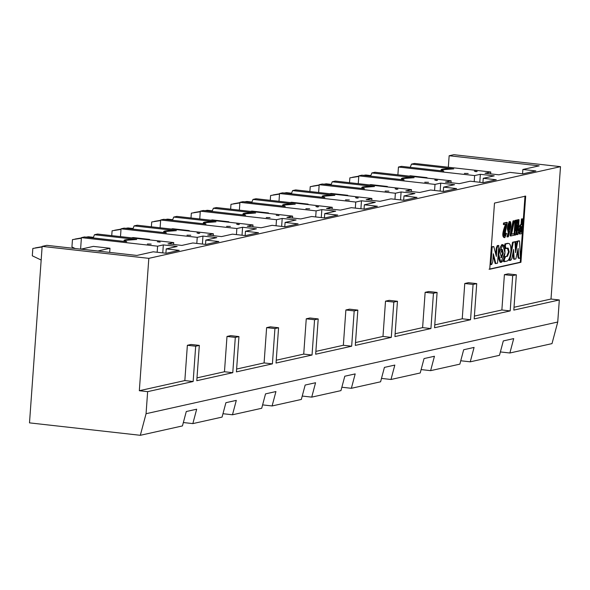 <?xml version="1.0" encoding="UTF-8"?>
<svg xmlns="http://www.w3.org/2000/svg" width="590" height="590" viewBox="0 0 590 590"><rect width="100%" height="100%" fill="white"/><g stroke="black" fill="none" stroke-linecap="round" stroke-linejoin="round"><path stroke-width="0.89" d="M216.427 207.569L292.618 216.117L292.478 218.02L292.618 216.117L286.895 217.393L300.745 218.942L311.719 216.501L324.743 217.961L337.745 215.07L324.721 213.602L335.695 211.161L321.845 209.605L316.122 210.881L239.931 202.333L239.37 210.143L239.931 202.333L242.999 201.655L285.258 206.389L242.999 201.655L239.931 202.333L316.122 210.881L315.687 216.943L316.122 210.881L321.845 209.605L321.27 217.57L321.845 209.605L335.695 211.161L324.721 213.602L324.411 217.924L324.721 213.602L337.745 215.07L324.743 217.961L311.719 216.501L300.745 218.942L286.895 217.393L292.618 216.117L216.427 207.569L213.359 208.255L216.427 207.569M268.494 212.953L268.465 213.41L268.494 212.953L267.123 213.256L268.494 212.953L251.871 211.087L268.494 212.953M256.053 198.742L332.244 207.289L332.111 209.192L332.244 207.289L326.521 208.565L340.378 210.121L351.352 207.673L364.369 209.133L377.371 206.242L364.355 204.782L375.321 202.333L361.471 200.784L355.748 202.053L279.557 193.505L278.996 201.315L279.557 193.505L282.625 192.827L324.891 197.569L282.625 192.827L279.557 193.505L355.748 202.053L355.313 208.123L355.748 202.053L361.471 200.784L360.903 208.749L361.471 200.784L375.321 202.333L364.355 204.782L364.045 209.096L364.355 204.782L377.371 206.242L364.369 209.133L351.352 207.673L340.378 210.121L326.521 208.565L332.244 207.289L256.053 198.742L252.985 199.427L256.053 198.742M308.12 204.125L308.091 204.582L308.12 204.125L306.748 204.435L308.12 204.125L291.497 202.259L308.12 204.125M295.679 189.921L371.87 198.469L371.737 200.364L371.87 198.469L366.154 199.737L380.004 201.293L390.978 198.852L404.002 200.312L417.005 197.414L403.98 195.954L414.954 193.513L401.097 191.957L395.381 193.232L319.19 184.685L318.63 192.495L319.19 184.685L322.258 183.999L364.517 188.741L322.258 183.999L319.19 184.685L395.381 193.232L394.946 199.295L395.381 193.232L401.097 191.957L400.529 199.922L401.097 191.957L414.954 193.513L403.98 195.954L403.671 200.276L403.98 195.954L417.005 197.414L404.002 200.312L390.978 198.852L380.004 201.293L366.154 199.737L371.87 198.469L295.679 189.921L292.611 190.6L295.679 189.921M347.753 195.297L347.717 195.755L347.753 195.297L346.382 195.607L347.753 195.297L331.13 193.439L347.753 195.297M335.312 181.093L411.503 189.641L411.363 191.544L411.503 189.641L405.78 190.917L419.63 192.465L430.604 190.024L443.628 191.484L456.63 188.594L443.606 187.126L454.58 184.685L440.73 183.129L435.007 184.405L358.816 175.857L358.255 183.667L358.816 175.857L361.884 175.171L404.143 179.913L361.884 175.171L358.816 175.857L435.007 184.405L434.572 190.467L435.007 184.405L440.73 183.129L440.155 191.094L440.73 183.129L454.58 184.685L443.606 187.126L443.297 191.448L443.606 187.126L456.63 188.594L443.628 191.484L430.604 190.024L419.63 192.465L405.78 190.917L411.503 189.641L335.312 181.093L332.244 181.779L335.312 181.093M387.379 186.477L387.35 186.934L387.379 186.477L386.007 186.779L387.379 186.477L370.756 184.611L387.379 186.477M374.938 172.265L451.129 180.813L450.996 182.716L451.129 180.813L445.406 182.089L459.263 183.645L470.237 181.196L483.254 182.657L496.256 179.766L483.24 178.305L494.214 175.857L480.356 174.308L474.64 175.577L398.442 167.029L397.889 174.839L398.442 167.029L401.51 166.351L443.776 171.093L401.51 166.351L398.442 167.029L474.64 175.577L474.205 181.646L474.64 175.577L480.356 174.308L479.788 182.273L480.356 174.308L494.214 175.857L483.24 178.305L482.93 182.62L483.24 178.305L496.256 179.766L483.254 182.657L470.237 181.196L459.263 183.645L445.406 182.089L451.129 180.813L374.938 172.265L371.87 172.951L374.938 172.265M427.013 177.649L426.976 178.106L427.013 177.649L425.641 177.959L427.013 177.649L410.389 175.783L427.013 177.649M414.564 163.445L490.762 171.992L490.622 173.888L490.762 171.992L485.039 173.261L498.889 174.817L509.863 172.376L522.888 173.836L535.89 170.938L522.865 169.478L539.194 165.842L449.152 155.738L448.326 167.228L449.152 155.738L453.828 154.698L560.5 166.66L551.008 299.034L559.32 299.963L557.742 322.022L552.004 343.616L557.742 322.022L559.32 299.963L551.008 299.034L514.023 307.272L551.008 299.034L560.5 166.66L148.82 258.346L139.328 390.713L184.84 380.579L187.369 345.283L191.005 344.471L199.317 345.401L195.681 346.212L193.151 381.509L147.64 391.649L146.062 413.708L557.742 322.022L146.062 413.708L140.324 435.302L182.45 425.921L186.278 411.525L196.677 409.209L192.849 423.605L222.076 417.093L225.904 402.697L236.302 400.381L232.482 414.777L261.709 408.273L265.53 393.877L275.936 391.553L272.108 405.957L301.335 399.445L305.163 385.049L315.562 382.733L311.734 397.129L302.235 396.06L311.734 397.129L340.961 390.617L311.734 397.129L315.562 382.733L305.163 385.049L301.335 399.445L272.108 405.957L275.936 391.553L265.53 393.877L261.709 408.273L232.482 414.777L236.302 400.381L225.904 402.697L222.076 417.093L192.849 423.605L196.677 409.209L186.278 411.525L182.45 425.921L140.324 435.302L146.062 413.708L147.64 391.649L139.328 390.713L148.82 258.346L42.148 246.384L46.831 245.337L136.873 255.441L153.208 251.805L166.225 253.265L179.227 250.367L166.21 248.906L177.184 246.465L163.327 244.909L157.604 246.185L81.413 237.637L84.481 236.951L81.413 237.637L80.594 249.128L81.413 237.637L157.604 246.185L157.176 252.247L157.604 246.185L163.327 244.909L162.759 252.874L163.327 244.909L177.184 246.465L166.21 248.906L165.901 253.228L166.21 248.906L179.227 250.367L166.225 253.265L153.208 251.805L136.873 255.441L46.831 245.337L42.148 246.384L29.5 422.868L42.148 246.384L148.82 258.346L560.5 166.66L453.828 154.698L449.152 155.738L539.194 165.842L522.865 169.478L522.556 173.799L522.865 169.478L535.89 170.938L522.888 173.836L509.863 172.376L498.889 174.817L485.039 173.261L490.762 171.992L414.564 163.445L411.496 164.123L414.564 163.445M250.499 211.39L251.871 211.087L250.499 211.39M290.125 202.569L291.497 202.259L290.125 202.569M329.758 193.741L331.13 193.439L329.758 193.741M369.384 184.913L370.756 184.611L369.384 184.913M409.018 176.093L410.389 175.783L409.018 176.093M513.816 310.097L559.32 299.963L513.816 310.097L516.346 274.8L508.034 273.871L504.398 274.675L501.869 309.979L474.39 316.093L501.869 309.979L510.18 310.908L501.869 309.979L504.398 274.675L512.71 275.611L504.398 274.675L508.034 273.871L516.346 274.8L513.816 310.097M500.379 351.935L509.878 352.997L513.706 338.601L503.307 340.917L499.479 355.32L470.252 361.825L474.08 347.429L463.674 349.745L459.853 364.141L430.626 370.653L434.447 356.257L424.048 358.572L420.22 372.969L390.993 379.481L394.821 365.077L384.415 367.4L380.594 381.796L351.367 388.301L355.187 373.905L344.789 376.221L340.961 390.617L344.789 376.221L355.187 373.905L351.367 388.301L341.861 387.239L351.367 388.301L380.594 381.796L384.415 367.4L394.821 365.077L390.993 379.481L381.494 378.411L390.993 379.481L420.22 372.969L424.048 358.572L434.447 356.257L430.626 370.653L421.12 369.583L430.626 370.653L459.853 364.141L463.674 349.745L474.08 347.429L470.252 361.825L460.746 360.763L470.252 361.825L499.479 355.32L503.307 340.917L513.706 338.601L509.878 352.997L552.004 343.616L509.878 352.997L500.379 351.935M343.351 345.275L351.662 346.212L354.192 310.915L345.88 309.979L343.351 345.275L345.88 309.979L354.192 310.915L357.835 310.104L349.523 309.167L345.88 309.979L349.523 309.167L357.835 310.104L355.305 345.401L391.295 337.384L382.976 336.455L355.505 342.569L382.976 336.455L391.295 337.384L393.825 302.087L385.513 301.151L382.976 336.455L385.513 301.151L393.825 302.087L397.461 301.276L389.149 300.347L385.513 301.151L389.149 300.347L397.461 301.276L394.931 336.573L430.921 328.556L422.61 327.627L395.138 333.748L422.61 327.627L430.921 328.556L433.451 293.26L425.139 292.33L422.61 327.627L425.139 292.33L433.451 293.26L437.094 292.448L428.783 291.519L425.139 292.33L428.783 291.519L437.094 292.448L434.565 327.745L470.547 319.736L462.236 318.799L434.764 324.92L462.236 318.799L470.547 319.736L473.077 284.439L464.765 283.502L462.236 318.799L464.765 283.502L473.077 284.439L476.72 283.628L468.408 282.691L464.765 283.502L468.408 282.691L476.72 283.628L474.19 318.925L510.18 310.908L512.71 275.611L516.346 274.8L512.71 275.611L510.18 310.908L474.19 318.925L476.72 283.628L473.077 284.439L470.547 319.736L434.565 327.745L437.094 292.448L433.451 293.26L430.921 328.556L394.931 336.573L397.461 301.276L393.825 302.087L391.295 337.384L355.305 345.401L357.835 310.104L354.192 310.915L351.662 346.212L315.672 354.221L318.202 318.925L314.566 319.736L312.036 355.033L276.046 363.049L278.576 327.752L274.933 328.564L272.403 363.86L236.42 371.877L238.95 336.58L235.307 337.392L232.777 372.688L196.787 380.705L199.317 345.401L196.787 380.705L232.777 372.688L235.307 337.392L238.95 336.58L236.42 371.877L272.403 363.86L274.933 328.564L278.576 327.752L276.046 363.049L312.036 355.033L314.566 319.736L318.202 318.925L315.672 354.221L351.662 346.212L343.351 345.275L315.879 351.397L343.351 345.275M494.486 203.078L489.737 269.261L520.941 262.307L525.69 196.123L494.486 203.078L525.69 196.123L520.941 262.307L489.737 269.261L494.486 203.078M524.997 196.05L520.247 262.233L489.044 269.18L520.247 262.233L524.997 196.05M509.45 223.883L508.506 229.709L509.45 223.883L510.144 223.964C510.195 237.158 505.947 222.563 510.144 223.964L509.605 223.219L508.823 229.894L510.144 223.964L509.45 223.883M519.51 233.876L518.204 231.767L519.51 233.876M518.492 227.696L520.144 224.93L521.029 224.731L521.442 218.971L522.836 218.89L521.781 233.603L519.923 233.972L518.905 229.842L518.212 229.761L518.905 229.842L520.837 225.011L520.144 224.93L518.492 227.696M514.133 233.684L515.085 220.387L515.697 220.254L515.085 220.387L514.133 233.684M516.324 221.257L516.486 220.077L516.973 219.967L516.486 220.077L516.324 221.257M517.659 221.191L517.762 219.79L518.374 219.657L517.762 219.79L517.659 221.191M516.375 234.569L516.39 229.761L516.375 234.569L517.069 234.65L516.375 234.569M508.167 231.214L509.141 221.575L507.784 231.295L508.167 231.214M506.965 236.833L508.646 230.874L506.965 236.833L507.658 236.915L506.965 236.833M504.354 235.779L505.372 233.212L504.354 235.779M504.133 237.556C501.935 236.649 502.429 232.172 505.601 224.104C502.429 232.172 501.935 236.649 504.133 237.556M504.826 237.63L506.618 233.419L506.058 233.293C502.105 241.303 505.645 226.398 507.26 222.784L504.214 223.123L506.596 222.364L503.521 223.05L504.214 223.123L504.103 224.672L504.214 223.123L503.521 223.05L503.41 224.591L506.294 224.185C503.123 232.246 502.628 236.73 504.826 237.63C502.628 236.73 503.123 232.246 506.294 224.185L503.41 224.591L503.521 223.05L507.289 222.437L504.656 236.059L506.058 233.293L505.372 233.212L506.618 233.419L504.826 237.63L504.074 237.578M510.114 235.882L513.042 220.926L513.713 220.778L513.042 220.926L510.217 234.422L510.114 235.882L510.807 235.956L510.114 235.882M511.626 234.024L514.17 233.684L514.06 235.233L510.807 235.956L510.911 234.495L510.217 234.422L510.911 234.495L513.735 221.007L513.042 220.926L514.406 220.852L513.713 220.778L514.406 220.852L511.56 234.267L514.17 233.684L511.626 234.024M513.75 259.157L513.071 252.24L513.411 258.066L513.75 259.157L514.443 259.239L513.75 259.157M509.163 260.36L509.716 257.402L509.163 260.36L509.856 260.433L509.163 260.36M510.911 251.038L512.555 242.239L514.325 241.841L512.555 242.239L510.911 251.038M515.446 249.813L515.867 247.63L515.446 249.813M517.047 241.443L518.861 240.831L517.047 241.443M518.713 258.236L517.917 257.019L517.607 251.229L517.917 257.019L518.492 258.272L519.185 258.346L518.374 258.258L519.407 258.309L518.61 257.1L517.917 257.019L518.61 257.1L518.145 248.442L515.852 258.921L514.443 259.239L514.104 258.14L513.411 258.066L514.104 258.14L513.602 249.452L511.869 258.597L510.866 260.212L509.856 260.433L513.248 242.313L512.555 242.239L515.018 241.922L514.325 241.841L515.018 241.922L515.608 252.697L517.784 241.303L517.091 241.229L518.861 240.831L519.547 240.912L520.417 258.088L519.407 258.309L520.417 258.088L519.547 240.912L517.784 241.303L515.608 252.697L515.018 241.922L513.248 242.313L509.856 260.433L510.866 260.212L511.869 258.597L513.602 249.452L514.104 258.14L514.443 259.239L515.852 258.921L518.145 248.442L518.61 257.1L519.407 258.309M514.989 241.915L517.128 241.45L515.97 247.638L515.276 247.564L515.97 247.638L515.675 241.775L514.989 241.915M508.197 248.117L509.207 251.893L507.444 256.318L509.207 251.893L508.514 251.819L506.751 256.237L507.444 256.318L504.841 256.665L505.534 256.739L504.457 259.349L503.764 259.276L503.602 261.599L503.764 259.276L504.457 259.349L504.295 261.672L503.602 261.599L507.105 261.053C509.03 260.072 510.291 256.901 510.881 251.524C511.051 246.237 510.217 243.53 508.366 243.397C510.247 243.449 511.08 246.163 510.881 251.524C510.306 256.967 509.052 260.146 507.105 261.053L504.295 261.672L504.457 259.349L505.534 256.739L504.244 257.247L506.751 256.237L508.514 251.819L507.334 248.051L508.514 251.819L509.207 251.893L508.027 248.132L505.261 248.471L504.701 246.266L504.863 243.943L507.673 243.316L504.863 243.943L504.701 246.266L505.424 248.479L506.117 248.552L505.394 246.347L504.701 246.266L505.394 246.347L505.556 244.024L504.863 243.943L507.673 243.316M495.799 254.312L496.234 248.213L497.237 245.647L498.115 245.455L497.237 245.647L496.234 248.213L495.799 254.312M495.143 263.479L493.166 255.802L495.143 263.479L495.836 263.56L495.143 263.479M490.194 264.586L491.463 246.937L493.129 246.561L491.463 246.937L490.194 264.586L490.887 264.659L490.194 264.586M498.402 251.215L501.773 244.636L502.474 244.717L501.773 244.636L498.402 251.215M500.497 262.292L497.982 257.026L500.143 262.307L500.836 262.388L498.712 254.238L502.827 244.695L504.952 252.845L500.836 262.388M500.844 257.594L502.599 253.14L501.434 249.334M519.805 232.202L520.505 232.047L520.911 226.368L520.505 232.047L521.199 232.121L520.498 232.276L519.606 229.68L520.904 226.604L521.604 226.442L521.199 232.121L521.604 226.442L520.904 226.604L519.606 229.68L520.498 232.276L521.199 232.121L519.805 232.202M521.029 224.731L520.144 224.93L521.722 224.812L521.029 224.731L521.722 224.812L522.135 219.052L521.442 218.971L521.029 224.731M522.143 218.816L521.442 218.971L522.143 218.816M514.03 235.093L514.723 235.174L515.778 220.461L515.085 220.387L516.39 220.328L515.697 220.254L516.39 220.328L515.638 230.823L515.004 230.727L515.697 230.808L517.179 220.151L516.486 220.077L517.666 220.048L516.973 219.967L517.666 220.048L517.644 230.373L517.01 230.284L517.703 230.358L518.455 219.871L517.762 219.79L519.06 219.731L518.374 219.657L519.06 219.731L518.013 234.437L517.069 234.65L517.091 225.078L515.667 234.96L514.03 235.093M509.34 230.956L508.477 231.369L509.834 221.656L510.881 226.59L508.359 236.76L507.658 236.915L509.34 230.956L507.658 236.915L508.359 236.76L510.881 226.59C511.397 212.725 503.993 231.929 509.34 230.956M517.128 241.45L514.981 241.694L517.128 241.45L515.675 241.775L515.97 247.638L517.128 241.45M503.853 258.582L503.764 259.276M496.345 256.429L496.928 248.287L496.234 248.213L496.928 248.287L497.93 245.728L497.237 245.647L498.808 245.529L498.115 245.455L498.808 245.529L497.547 263.177L495.836 263.56L493.314 253.752L492.724 261.982L491.699 264.482L490.887 264.659L492.156 247.011L491.463 246.937L493.815 246.642L493.129 246.561L493.815 246.642L496.345 256.429L493.815 246.642L492.156 247.011L490.887 264.659L491.699 264.482L492.724 261.982L493.314 253.752L495.836 263.56L497.547 263.177L498.808 245.529L497.93 245.728L496.928 248.287L496.345 256.429M498.019 254.157L498.712 254.238L498.019 254.157M518.905 229.842L520.196 233.95L521.781 233.603L522.836 218.89L522.135 219.052L521.722 224.812L520.837 225.011L518.905 229.842M515.778 220.461L514.723 235.174L515.667 234.96L517.091 225.078L517.069 234.65L518.013 234.437L519.06 219.731L518.455 219.871L517.703 230.358L517.666 220.048L517.179 220.151L515.638 230.823L516.39 220.328L515.778 220.461M514.406 220.852L513.735 221.007L510.807 235.956L514.06 235.233L514.17 233.684L511.56 234.267L514.406 220.852M508.366 243.397L505.556 244.024L505.394 246.347L506.117 248.552L508.027 248.132M498.712 254.238C498.528 259.512 499.354 262.226 501.198 262.366C503.123 261.385 504.369 258.214 504.952 252.845C505.136 247.571 504.303 244.857 502.466 244.717C500.541 245.698 499.288 248.869 498.712 254.238M500.372 253.87L502.127 249.415L503.292 253.213L501.537 257.668L500.372 253.87L501.537 257.668L503.292 253.213L502.297 249.4L500.372 253.87M501.935 249.489L502.599 253.14L501.035 257.513M251.724 202.628L252.985 199.427L251.724 202.628M291.349 193.808L292.611 190.6L291.349 193.808M330.975 184.98L332.244 181.779L330.975 184.98M370.608 176.152L371.87 172.951L370.608 176.152M410.234 167.324L411.496 164.123L410.234 167.324M93.205 237.932L94.466 234.731L97.534 234.046L173.733 242.593L173.593 244.496L173.733 242.593L168.01 243.869L181.86 245.418L192.834 242.977L205.858 244.437L218.861 241.546L205.836 240.086L216.81 237.637L202.96 236.081L197.237 237.357L121.046 228.809L124.114 228.131L121.046 228.809L120.485 236.619L121.046 228.809L197.237 237.357L196.802 243.419L197.237 237.357L202.96 236.081L202.385 244.046L202.96 236.081L216.81 237.637L205.836 240.086L205.527 244.4L205.836 240.086L218.861 241.546L205.858 244.437L192.834 242.977L181.86 245.418L168.01 243.869L173.733 242.593L97.534 234.046L94.466 234.731L136.725 239.474C127.116 239.289 122.978 239.739 124.313 240.809L126.747 241.694L84.481 236.951L126.747 241.694L124.077 240.447L136.725 239.474L94.466 234.731L93.205 237.932M132.839 229.104L134.1 225.904L137.168 225.218L213.359 233.765L213.219 235.668L213.359 233.765L207.636 235.041L221.493 236.597L232.46 234.149L245.484 235.617L258.486 232.718L245.462 231.258L256.436 228.809L242.586 227.261L236.863 228.529L160.672 219.989L163.74 219.303L160.672 219.989L160.111 227.792L160.672 219.989L236.863 228.529L236.428 234.599L236.863 228.529L242.586 227.261L242.018 235.226L242.586 227.261L256.436 228.809L245.462 231.258L245.152 235.58L245.462 231.258L258.486 232.718L245.484 235.617L232.46 234.149L221.493 236.597L207.636 235.041L213.359 233.765L137.168 225.218L134.1 225.904L176.358 230.646C166.741 230.469 162.604 230.911 163.946 231.981L166.373 232.866L124.114 228.131L166.373 232.866L163.703 231.627L176.358 230.646L134.1 225.904L132.839 229.104M172.464 220.284L173.726 217.076L176.794 216.397L252.985 224.945L252.852 226.84L252.985 224.945L247.269 226.213L261.119 227.769L272.093 225.328L285.118 226.789L298.112 223.89L285.095 222.43L296.069 219.989L282.212 218.433L276.496 219.709L200.305 211.161L203.373 210.475L200.305 211.161L199.744 218.971L200.305 211.161L276.496 219.709L276.061 225.771L276.496 219.709L282.212 218.433L281.644 226.398L282.212 218.433L296.069 219.989L285.095 222.43L284.786 226.752L285.095 222.43L298.112 223.89L285.118 226.789L272.093 225.328L261.119 227.769L247.269 226.213L252.985 224.945L176.794 216.397L173.726 217.076L215.984 221.818C206.375 221.641 202.237 222.091 203.572 223.153L206.006 224.045L163.74 219.303L206.006 224.045L203.329 222.799L215.984 221.818L173.726 217.076L172.464 220.284M212.09 211.456L213.359 208.255L255.618 212.99C246.001 212.813 241.863 213.263 243.205 214.332L245.632 215.217L203.373 210.475L245.632 215.217L242.962 213.971L255.618 212.99L213.359 208.255L212.09 211.456M196.994 377.873L224.466 371.752L226.995 336.455L230.638 335.644L238.95 336.58L230.638 335.644L226.995 336.455L235.307 337.392L226.995 336.455L224.466 371.752L232.777 372.688L224.466 371.752L196.994 377.873M236.619 369.045L264.091 362.931L266.621 327.634L270.264 326.823L278.576 327.752L270.264 326.823L266.621 327.634L274.933 328.564L266.621 327.634L264.091 362.931L272.403 363.86L264.091 362.931L236.619 369.045M276.245 360.225L303.725 354.103L306.254 318.806L309.89 317.995L318.202 318.925L309.89 317.995L306.254 318.806L314.566 319.736L306.254 318.806L303.725 354.103L312.036 355.033L303.725 354.103L276.245 360.225M262.609 404.888L272.108 405.957L262.609 404.888M222.976 413.715L232.482 414.777L222.976 413.715M183.35 422.536L192.849 423.605L183.35 422.536M29.5 422.868L140.324 435.302L29.5 422.868M184.84 380.579L139.328 390.713L147.64 391.649L193.151 381.509L184.84 380.579L193.151 381.509L195.681 346.212L199.317 345.401L191.005 344.471L187.369 345.283L195.681 346.212L187.369 345.283L184.84 380.579M149.609 239.429L149.572 239.887L149.609 239.429L148.238 239.732L149.609 239.429L132.986 237.564L149.609 239.429M189.235 230.602L189.206 231.059L189.235 230.602L187.863 230.911L189.235 230.602L172.612 228.736L189.235 230.602M228.868 221.774L228.832 222.231L228.868 221.774L227.497 222.083L228.868 221.774L212.245 219.915L228.868 221.774M109.983 248.257L109.681 252.387L109.983 248.257L97.704 251.045L109.983 248.257L93.353 246.391L109.983 248.257M131.614 237.866L132.986 237.564L131.614 237.866M171.24 229.045L172.612 228.736L171.24 229.045M210.873 220.218L212.245 219.915L210.873 220.218M81.081 249.179L93.353 246.391L81.081 249.12L97.704 250.986L81.081 249.179M358.772 176.454L349.863 177.848L349.516 182.686L349.863 177.848L358.779 176.395M352.459 177.273L358.794 176.174L352.459 177.273M365.807 175.009L370.837 175.577L365.807 175.009L363.219 175.4M312.833 186.093L319.168 184.995L310.229 186.676L309.883 191.514L310.229 186.676L319.057 185.238L312.833 186.093M326.174 183.837L331.204 184.397L326.174 183.837L323.586 184.228M200.261 211.758L191.344 213.152L190.998 217.99L191.344 213.152L200.261 211.699M193.948 212.57L200.276 211.471L193.948 212.57M239.887 202.931L230.978 204.324L230.631 209.162L230.978 204.324L239.894 202.871M233.574 203.749L239.909 202.65L233.574 203.749M279.512 194.103L270.604 195.504L270.257 200.334L270.604 195.504L279.52 194.044M273.207 194.921L279.535 193.822L273.207 194.921M41.654 247.018L32.834 248.456L32.303 255.809L40.74 259.829L32.303 255.809L32.834 248.456L41.654 247.018M41.175 259.976L40.74 259.829L41.175 259.976M35.43 247.874L42.126 246.716L35.43 247.874M81.376 238.235L72.459 239.629L71.936 246.981L75.151 248.515L71.936 246.981L72.459 239.629L81.376 238.176M75.063 239.053L81.391 237.947L75.063 239.053M121.002 229.407L112.093 230.801L111.746 235.639L112.093 230.801L121.009 229.348M114.689 230.225L121.024 229.127L114.689 230.225M160.628 220.579L151.719 221.98L151.372 226.811L151.719 221.98L160.635 220.527M154.315 221.398L160.65 220.299L154.315 221.398M207.289 210.313L212.319 210.873L207.289 210.313L204.701 210.704M246.922 201.485L251.952 202.053L246.922 201.485L244.326 201.883M286.548 192.657L291.578 193.225L286.548 192.657L283.96 193.055M88.404 236.789L93.434 237.35L88.404 236.789L85.816 237.18M128.037 227.961L133.067 228.529L128.037 227.961L125.441 228.359M167.663 219.133L172.693 219.701L167.663 219.133L165.075 219.532M305.878 208.705L309.684 208.786L305.878 208.705M295.243 204.169L252.985 199.427L295.243 204.169C285.634 203.993 281.496 204.435 282.831 205.504L285.258 206.389L282.588 205.15L295.243 204.169M318.644 206.795L315.864 206.485L318.644 206.795M345.511 199.877L349.317 199.966L345.511 199.877M334.869 195.342L292.611 190.6L334.869 195.342C325.26 195.165 321.122 195.615 322.457 196.677L324.891 197.569L322.214 196.322L334.869 195.342M358.278 197.967L355.497 197.657L358.278 197.967M385.137 191.057L388.943 191.138L385.137 191.057M374.503 186.514L332.244 181.779L374.503 186.514C364.886 186.337 360.748 186.787 362.09 187.856L364.517 188.741L361.847 187.495L374.503 186.514M397.903 189.139L395.123 188.83L397.903 189.139M424.763 182.229L428.569 182.31L424.763 182.229M414.128 177.693L371.87 172.951L414.128 177.693C404.519 177.516 400.381 177.959 401.716 179.028L404.143 179.913L401.473 178.674L414.128 177.693M437.537 180.319L434.756 180.002L437.537 180.319M464.396 173.401L468.202 173.49L464.396 173.401M453.754 168.865L411.496 164.123L453.754 168.865C444.145 168.688 440.007 169.138 441.342 170.2L443.776 171.093L441.106 169.846L453.754 168.865M477.163 171.491L474.382 171.181L477.163 171.491M436.512 180.547L434.756 180.002L436.512 180.547M396.878 189.368L395.123 188.83L396.878 189.368M476.137 171.72L474.382 171.181L476.137 171.72M190.799 235.263L186.993 235.181L190.799 235.263M198.742 233.5L196.979 232.962L199.759 233.271L196.979 232.962L198.742 233.5M157.353 241.782L160.133 242.099L157.353 241.782M266.252 217.533L270.058 217.614L266.252 217.533M357.252 198.196L355.497 197.657L357.252 198.196M230.432 226.442L226.619 226.354L230.432 226.442M238.367 224.672L236.612 224.134L239.393 224.443L236.612 224.134L238.367 224.672M147.367 244.009L151.173 244.09L147.367 244.009M276.238 215.306L279.018 215.616L276.238 215.306M317.627 207.024L315.864 206.485L317.627 207.024M364.893 175.134L370.844 175.555M325.267 183.962L326.211 183.815M206.375 210.438L207.326 210.291M246.008 201.61L251.959 202.031M285.634 192.782L291.585 193.203M87.49 236.915L88.441 236.767M127.123 228.087L133.075 228.507M166.749 219.259L172.7 219.679M519.23 233.891L519.923 233.972M509.141 221.575L509.834 221.656M507.784 231.295L508.477 231.369M518.448 258.265L519.141 258.339M502.134 244.621L502.827 244.695M326.226 183.815L331.219 184.375M207.341 210.291L212.326 210.851M88.456 236.774L93.441 237.328M282.588 205.15L282.522 206.087M322.214 196.322L322.147 197.259M361.847 187.495L361.781 188.431M401.473 178.674L401.406 179.611M441.106 169.846L441.04 170.783M124.077 240.447L124.003 241.384M163.703 231.627L163.637 232.563M203.329 222.799L203.262 223.735M242.962 213.971L242.896 214.907"/></g></svg>
